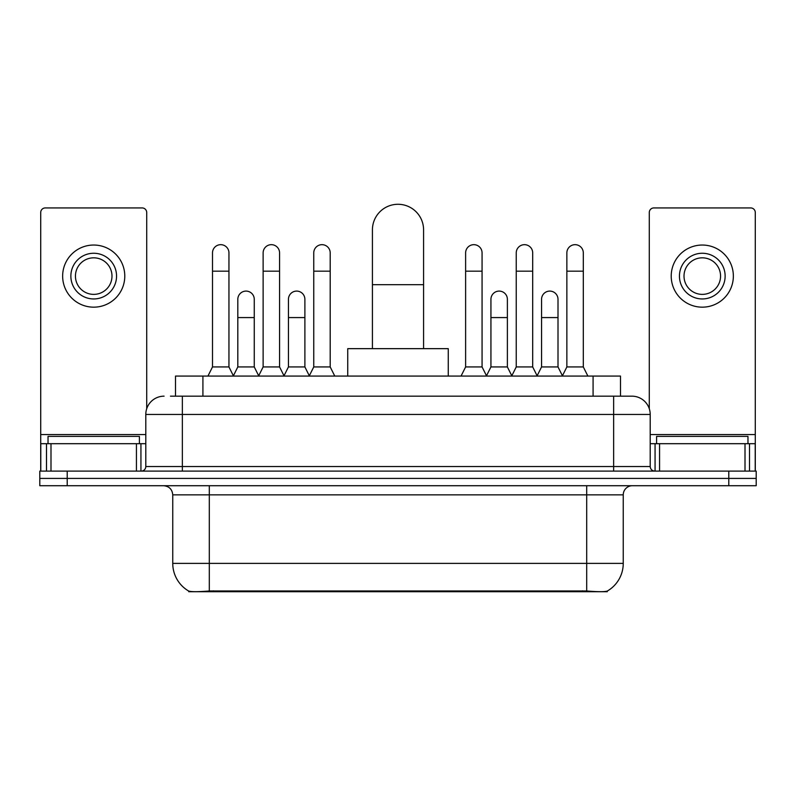 <?xml version="1.0" encoding="UTF-8"?>
<svg xmlns="http://www.w3.org/2000/svg" width="796" height="796" viewBox="0 0 796 796"><rect width="100%" height="100%" fill="white"/><g stroke="black" fill="none" stroke-linecap="round" stroke-linejoin="round"><path stroke-width="1.19" d="M175.508 396.169L175.508 376.07L620.492 376.07L620.492 396.169M607.258 591.07L607.258 591.717L188.742 591.717L188.742 591.07M172.752 563.389L209.308 563.389L209.308 494.863L172.752 494.863L172.752 563.389A31.979 31.979 0 0 0 188.562 590.98C190.931 591.906 197.846 591.906 209.308 590.98L586.692 590.98C598.144 591.906 605.06 591.906 607.438 590.98A31.979 31.979 0 0 0 623.248 563.389L623.248 494.863A9.134 9.134 0 0 1 632.382 485.719M67.212 471.103L756.2 471.103L756.2 478.416L39.8 478.416L39.8 485.719L67.212 485.719L67.212 478.416L39.8 478.416L39.8 471.103L67.212 471.103L67.212 478.416L756.2 478.416L756.2 485.719L67.212 485.719M170.891 396.169L625.527 396.169M170.473 396.169L182.354 396.169L182.354 414.447L145.797 414.447L145.797 466.536A4.567 4.567 0 0 1 141.23 471.103M164.076 396.169A18.278 18.278 0 0 0 145.797 414.447M631.924 396.169A18.278 18.278 0 0 1 650.203 414.447L613.646 414.447L613.646 396.169L631.646 396.169M650.203 414.447L650.203 466.536C650.471 469.312 651.994 470.834 654.77 471.103M756.2 471.103L756.2 478.416M139.399 443.69L139.399 436.377L48.029 436.377L48.029 443.69M136.434 471.103L136.434 443.69L50.994 443.69L50.994 471.103M146.713 408.746L146.713 212.502A4.567 4.567 0 0 0 142.146 207.935L45.282 207.935A4.567 4.567 0 0 0 40.715 212.502L40.715 443.69L50.994 443.69M136.434 443.69L145.797 443.69M40.715 471.103L40.715 443.69M93.709 253.257A22.845 22.845 0 0 0 70.864 276.103A22.845 22.845 0 0 0 93.709 298.948A22.845 22.845 0 0 0 116.554 276.103A22.845 22.845 0 0 0 93.709 253.257M93.709 257.824A18.278 18.278 0 0 0 75.441 276.103A18.278 18.278 0 0 0 93.709 294.381A18.278 18.278 0 0 0 111.987 276.103A18.278 18.278 0 0 0 93.709 257.824M93.709 307.166A31.064 31.064 0 0 0 124.783 276.103A31.064 31.064 0 0 0 93.709 245.039A31.064 31.064 0 0 0 62.645 276.103A31.064 31.064 0 0 0 93.709 307.166M747.971 443.69L747.971 436.377L656.601 436.377L656.601 443.69M372.419 348.658L372.419 229.865A25.581 25.581 0 0 1 398 204.283A25.581 25.581 0 0 1 423.581 229.865A25.581 25.581 0 0 0 398 204.283M423.581 348.658L423.581 229.865M448.257 376.07L448.257 348.658L347.743 348.658L347.743 376.07M207.935 376.07L212.502 366.936L228.95 366.936L233.517 376.07M228.95 366.936L228.95 252.889A8.229 8.229 0 0 0 220.731 244.671A8.229 8.229 0 0 1 221.248 244.68M212.502 366.936L212.502 271.167L228.95 271.167M212.502 271.167L212.502 252.889A8.229 8.229 0 0 1 220.731 244.671M258.561 376.07L263.128 366.936L279.575 366.936L284.142 376.07M279.575 366.936L279.575 252.889A8.229 8.229 0 0 0 271.346 244.671A8.229 8.229 0 0 1 271.864 244.68M263.128 366.936L263.128 271.167L279.575 271.167M263.128 271.167L263.128 252.889A8.229 8.229 0 0 1 271.346 244.671M309.176 376.07L313.753 366.936L330.201 366.936L334.768 376.07M330.201 366.936L330.201 252.889A8.229 8.229 0 0 0 321.972 244.671A8.229 8.229 0 0 1 322.489 244.68M313.753 366.936L313.753 271.167L330.201 271.167M313.753 271.167L313.753 252.889A8.229 8.229 0 0 1 321.972 244.671M461.053 376.07L465.62 366.936L482.068 366.936L486.635 376.07M482.068 366.936L482.068 252.889A8.229 8.229 0 0 0 473.839 244.671A8.229 8.229 0 0 1 474.356 244.68M465.62 366.936L465.62 271.167L482.068 271.167M465.62 271.167L465.62 252.889A8.229 8.229 0 0 1 473.839 244.671M511.669 376.07L516.246 366.936L532.693 366.936L537.26 376.07M532.693 366.936L532.693 252.889A8.229 8.229 0 0 0 524.465 244.671A8.229 8.229 0 0 1 524.982 244.68M516.246 366.936L516.246 271.167L532.693 271.167M516.246 271.167L516.246 252.889A8.229 8.229 0 0 1 524.465 244.671M562.294 376.07L566.861 366.936L583.309 366.936L587.886 376.07M583.309 366.936L583.309 252.889A8.229 8.229 0 0 0 575.09 244.671A8.229 8.229 0 0 1 575.607 244.68M566.861 366.936L566.861 271.167L583.309 271.167M566.861 271.167L566.861 252.889A8.229 8.229 0 0 1 575.09 244.671M233.387 375.792L237.815 366.936L254.262 366.936L258.69 375.792M254.262 366.936L254.262 299.316A8.229 8.229 0 0 0 246.551 291.107A8.229 8.229 0 0 1 254.262 299.316M237.815 366.936L237.815 317.584L254.262 317.584M237.815 317.584L237.815 299.316A8.229 8.229 0 0 1 246.551 291.107M284.003 375.792L288.441 366.936L304.888 366.936L309.316 375.792M304.888 366.936L304.888 299.316A8.229 8.229 0 0 0 297.177 291.107A8.229 8.229 0 0 1 304.888 299.316M288.441 366.936L288.441 317.584L304.888 317.584M288.441 317.584L288.441 299.316A8.229 8.229 0 0 1 297.177 291.107M486.495 375.792L490.933 366.936L507.38 366.936L511.808 375.792M507.38 366.936L507.38 299.316A8.229 8.229 0 0 0 499.669 291.107A8.229 8.229 0 0 1 507.38 299.316M490.933 366.936L490.933 317.584L507.38 317.584M490.933 317.584L490.933 299.316A8.229 8.229 0 0 1 499.669 291.107M537.121 375.792L541.559 366.936L558.006 366.936L562.434 375.792M558.006 366.936L558.006 299.316A8.229 8.229 0 0 0 550.295 291.107A8.229 8.229 0 0 1 558.006 299.316M541.559 366.936L541.559 317.584L558.006 317.584M541.559 317.584L541.559 299.316A8.229 8.229 0 0 1 550.295 291.107M745.006 471.103L745.006 443.69L659.566 443.69L659.566 471.103M755.285 471.103L755.285 443.69L755.285 471.103M745.006 443.69L755.285 443.69L755.285 212.502A4.567 4.567 0 0 0 750.718 207.935L653.854 207.935A4.567 4.567 0 0 0 649.287 212.502L649.287 408.746M650.203 443.69L659.566 443.69M702.291 253.257A22.845 22.845 0 0 0 679.446 276.103A22.845 22.845 0 0 0 702.291 298.948A22.845 22.845 0 0 0 725.136 276.103A22.845 22.845 0 0 0 702.291 253.257M702.291 257.824A18.278 18.278 0 0 0 684.013 276.103A18.278 18.278 0 0 0 702.291 294.381A18.278 18.278 0 0 0 720.559 276.103A18.278 18.278 0 0 0 702.291 257.824M702.291 307.166A31.064 31.064 0 0 0 733.355 276.103A31.064 31.064 0 0 0 702.291 245.039A31.064 31.064 0 0 0 671.217 276.103A31.064 31.064 0 0 0 702.291 307.166M582.582 591.717L582.582 590.821M213.418 591.717L213.418 590.821M202.92 396.169L202.92 376.07M593.08 396.169L593.08 376.07M586.692 485.719L586.692 494.863L209.308 494.863L209.308 485.719M623.248 494.863L586.692 494.863L586.692 563.389L623.248 563.389M586.692 590.98L586.692 563.389L209.308 563.389L209.308 590.98M728.788 485.719L728.788 471.103M182.354 471.103L182.354 466.536L650.203 466.536M145.797 466.536L182.354 466.536L182.354 414.447L613.646 414.447L613.646 471.103M145.797 434.546L40.715 434.546M140.932 443.69L140.932 471.103M40.785 443.69L40.785 471.103M46.496 471.103L46.496 443.69M372.419 284.689L423.581 284.689M755.285 434.546L650.203 434.546M755.215 471.103L755.215 443.69M749.504 443.69L749.504 471.103M655.068 471.103L655.068 443.69M172.752 494.863C172.215 489.311 169.17 486.266 163.618 485.719"/></g></svg>
